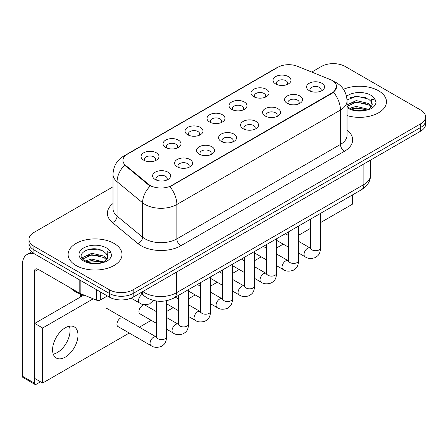 <?xml version="1.0" encoding="UTF-8"?>
<svg xmlns="http://www.w3.org/2000/svg" width="448" height="448" viewBox="0 0 448 448"><rect width="100%" height="100%" fill="white"/><g stroke="black" fill="none" stroke-linecap="round" stroke-linejoin="round"><path stroke-width="0.67" d="M253.658 96.65L253.658 96.65A8.982 5.186 180 0 1 253.658 89.314A8.982 5.186 180 0 1 266.364 89.314A8.982 5.186 180 0 1 266.364 96.65A8.982 5.186 180 0 1 253.658 96.65M264.891 97.339A5.617 3.242 0 0 0 265.625 95.738A5.617 3.242 0 0 0 263.978 93.442A5.617 3.242 0 0 0 257.863 92.742A5.617 3.242 0 0 0 254.391 95.738A5.617 3.242 0 0 0 255.13 97.339M231.661 109.351L231.661 109.351A8.982 5.186 180 0 1 231.661 102.015A8.982 5.186 180 0 1 244.367 102.015A8.982 5.186 180 0 1 244.367 109.351A8.982 5.186 180 0 1 231.661 109.351M242.889 110.04A5.617 3.242 0 0 0 243.628 108.438A5.617 3.242 0 0 0 241.982 106.142A5.617 3.242 0 0 0 235.861 105.442A5.617 3.242 0 0 0 232.394 108.438A5.617 3.242 0 0 0 233.134 110.04M209.658 122.052L209.658 122.052A8.982 5.186 180 0 1 209.658 114.716A8.982 5.186 180 0 1 222.365 114.716A8.982 5.186 180 0 1 222.365 122.052A8.982 5.186 180 0 1 209.658 122.052M220.892 122.741A5.617 3.242 0 0 0 221.631 121.139A5.617 3.242 0 0 0 219.985 118.843A5.617 3.242 0 0 0 213.864 118.143A5.617 3.242 0 0 0 210.398 121.139A5.617 3.242 0 0 0 211.137 122.741M187.662 134.753L187.662 134.753A8.982 5.186 180 0 1 187.662 127.417A8.982 5.186 180 0 1 200.368 127.417A8.982 5.186 180 0 1 200.368 134.753A8.982 5.186 180 0 1 187.662 134.753M198.895 135.442A5.617 3.242 0 0 0 199.629 133.834A5.617 3.242 0 0 0 197.988 131.544A5.617 3.242 0 0 0 191.867 130.844A5.617 3.242 0 0 0 188.401 133.834A5.617 3.242 0 0 0 189.134 135.442M165.665 147.454L165.665 147.454A8.982 5.186 180 0 1 165.665 140.118A8.982 5.186 180 0 1 178.371 140.118A8.982 5.186 180 0 1 178.371 147.454A8.982 5.186 180 0 1 165.665 147.454M176.898 148.142A5.617 3.242 0 0 0 177.632 146.535A5.617 3.242 0 0 0 175.991 144.245A5.617 3.242 0 0 0 169.87 143.545A5.617 3.242 0 0 0 166.404 146.535A5.617 3.242 0 0 0 167.138 148.142M143.668 160.154L143.668 160.154A8.982 5.186 180 0 1 143.668 152.818A8.982 5.186 180 0 1 156.374 152.818A8.982 5.186 180 0 1 156.374 160.154A8.982 5.186 180 0 1 143.668 160.154M154.902 160.843A5.617 3.242 0 0 0 155.635 159.236A5.617 3.242 0 0 0 153.989 156.946A5.617 3.242 0 0 0 147.874 156.24A5.617 3.242 0 0 0 144.402 159.236A5.617 3.242 0 0 0 145.141 160.843M275.654 83.95L275.654 83.95A8.982 5.186 180 0 1 275.654 76.614A8.982 5.186 180 0 1 288.361 76.614A8.982 5.186 180 0 1 288.361 83.95A8.982 5.186 180 0 1 275.654 83.95M286.888 84.638A5.617 3.242 0 0 0 287.622 83.037A5.617 3.242 0 0 0 285.981 80.741A5.617 3.242 0 0 0 279.86 80.041A5.617 3.242 0 0 0 276.394 83.037A5.617 3.242 0 0 0 277.127 84.638M287.207 103.326L287.207 103.326A8.982 5.186 180 0 1 287.207 95.99A8.982 5.186 180 0 1 299.914 95.99A8.982 5.186 180 0 1 299.914 103.326A8.982 5.186 180 0 1 287.207 103.326M298.441 104.014A5.617 3.242 0 0 0 299.18 102.407A5.617 3.242 0 0 0 297.534 100.117A5.617 3.242 0 0 0 291.413 99.411A5.617 3.242 0 0 0 287.946 102.407A5.617 3.242 0 0 0 288.686 104.014M265.21 116.026L265.21 116.026A8.982 5.186 180 0 1 265.21 108.69A8.982 5.186 180 0 1 277.917 108.69A8.982 5.186 180 0 1 277.917 116.026A8.982 5.186 180 0 1 265.21 116.026M276.444 116.71A5.617 3.242 0 0 0 277.178 115.108A5.617 3.242 0 0 0 275.537 112.818A5.617 3.242 0 0 0 269.416 112.112A5.617 3.242 0 0 0 265.95 115.108A5.617 3.242 0 0 0 266.683 116.71M243.214 128.727L243.214 128.727A8.982 5.186 180 0 1 243.214 121.391A8.982 5.186 180 0 1 255.92 121.391A8.982 5.186 180 0 1 255.92 128.727A8.982 5.186 180 0 1 243.214 128.727M254.447 129.41A5.617 3.242 0 0 0 255.181 127.809A5.617 3.242 0 0 0 253.534 125.513A5.617 3.242 0 0 0 247.419 124.813A5.617 3.242 0 0 0 243.953 127.809A5.617 3.242 0 0 0 244.686 129.41M221.217 141.422L221.217 141.422A8.982 5.186 180 0 1 221.217 134.086A8.982 5.186 180 0 1 233.923 134.086A8.982 5.186 180 0 1 233.923 141.422A8.982 5.186 180 0 1 221.217 141.422M232.45 142.111A5.617 3.242 0 0 0 233.184 140.51A5.617 3.242 0 0 0 231.538 138.214A5.617 3.242 0 0 0 225.417 137.514A5.617 3.242 0 0 0 221.95 140.51A5.617 3.242 0 0 0 222.69 142.111M199.22 154.123L199.22 154.123A8.982 5.186 180 0 1 199.22 146.787A8.982 5.186 180 0 1 211.926 146.787A8.982 5.186 180 0 1 211.926 154.123A8.982 5.186 180 0 1 199.22 154.123M210.448 154.812A5.617 3.242 0 0 0 211.187 153.21A5.617 3.242 0 0 0 209.541 150.914A5.617 3.242 0 0 0 203.42 150.214A5.617 3.242 0 0 0 199.954 153.21A5.617 3.242 0 0 0 200.693 154.812M177.218 166.824L177.218 166.824A8.982 5.186 180 0 1 177.218 159.488A8.982 5.186 180 0 1 189.924 159.488A8.982 5.186 180 0 1 189.924 166.824A8.982 5.186 180 0 1 177.218 166.824M188.451 167.513A5.617 3.242 0 0 0 189.19 165.911A5.617 3.242 0 0 0 187.544 163.615A5.617 3.242 0 0 0 181.423 162.915A5.617 3.242 0 0 0 177.957 165.911A5.617 3.242 0 0 0 178.69 167.513M155.221 179.525L155.221 179.525A8.982 5.186 180 0 1 155.221 172.189A8.982 5.186 180 0 1 167.927 172.189A8.982 5.186 180 0 1 167.927 179.525A8.982 5.186 180 0 1 155.221 179.525M166.454 180.214A5.617 3.242 0 0 0 167.188 178.612A5.617 3.242 0 0 0 165.547 176.316A5.617 3.242 0 0 0 159.426 175.616A5.617 3.242 0 0 0 155.96 178.612A5.617 3.242 0 0 0 156.694 180.214M309.21 90.625L309.21 90.625A8.982 5.186 180 0 1 309.21 83.289A8.982 5.186 180 0 1 321.916 83.289A8.982 5.186 180 0 1 321.916 90.625A8.982 5.186 180 0 1 309.21 90.625M320.438 91.314A5.617 3.242 0 0 0 321.177 89.706A5.617 3.242 0 0 0 319.53 87.416A5.617 3.242 0 0 0 313.41 86.71A5.617 3.242 0 0 0 309.943 89.706A5.617 3.242 0 0 0 310.682 91.314M330.092 79.486A15.159 8.753 180 0 1 332.119 80.466A15.159 8.753 180 0 1 336.56 86.66A15.159 8.753 180 0 1 332.119 92.848L171.702 185.466A15.159 8.753 180 0 1 148.557 184.296L125.664 165.418A15.159 8.753 180 0 1 122.926 160.395A15.159 8.753 180 0 1 127.366 154.207L277.978 67.25A15.159 8.753 180 0 1 297.399 66.27L330.092 79.486M378.577 90.787A26.953 15.562 0 0 0 343.476 89.281A26.953 15.562 0 0 1 378.577 90.787A26.953 15.562 0 0 1 386.473 101.791A26.953 15.562 0 0 0 378.577 90.787M114.122 243.466A26.953 15.562 0 0 0 84.75 240.089A26.953 15.562 0 0 0 68.113 254.47A26.953 15.562 0 0 0 76.003 265.474A26.953 15.562 0 0 0 105.381 268.845A26.953 15.562 0 0 0 122.018 254.47A26.953 15.562 0 0 0 114.122 243.466A26.953 15.562 0 0 0 84.75 240.089A26.953 15.562 0 0 0 68.113 254.47A26.953 15.562 0 0 0 76.003 265.474A26.953 15.562 0 0 0 105.381 268.845A26.953 15.562 0 0 0 122.018 254.47A26.953 15.562 0 0 0 114.122 243.466M336.56 86.66L333.586 92.232L332.119 93.296L169.994 186.682A19.656 11.346 60 0 1 176.865 204.49A22.462 12.97 180 0 1 145.096 204.49A22.462 12.97 180 0 1 142.582 202.759L117.068 181.726A22.462 12.97 180 0 1 113.008 174.289L113.008 208.673A22.462 12.97 0 0 0 117.068 216.115L142.582 237.149A22.462 12.97 0 0 0 145.096 238.879A22.462 12.97 0 0 0 176.865 238.879L340.458 144.43A22.462 12.97 0 0 0 347.038 135.257L347.038 100.873A22.462 12.97 180 0 1 340.458 110.04A19.656 11.346 -120 0 0 333.586 92.232M113.008 186.799L33.914 232.462A16.845 9.727 0 0 0 28.98 239.338L28.98 246.674A16.845 9.727 0 0 0 33.914 253.551L109.357 297.108L109.357 293.44A16.845 9.727 0 0 0 133.185 293.44L420.666 127.467A16.845 9.727 0 0 0 425.6 120.585A16.845 9.727 0 0 1 420.666 127.467L133.185 293.44A16.845 9.727 0 0 1 109.357 293.44L33.914 249.883L109.357 293.44L109.357 289.772A16.845 9.727 0 0 0 133.185 289.772L420.666 123.799A16.845 9.727 0 0 0 425.6 116.917A16.845 9.727 0 0 0 420.666 110.04L345.223 66.483A16.845 9.727 0 0 0 321.395 66.483L311.73 72.066M28.98 243.006A16.845 9.727 0 0 0 33.914 249.883A16.845 9.727 0 0 1 28.98 243.006M151.967 186.682L148.557 184.957L124.645 165.049A19.656 13.143 129.5 0 0 117.068 181.726L117.068 216.115A5.617 3.758 -50.5 0 1 112.47 222.561A28.078 16.212 180 0 1 113.008 203.532M347.038 115.584A26.953 15.562 0 0 0 386.473 101.791A26.953 15.562 0 0 1 347.038 115.584M28.98 239.338A16.845 9.727 0 0 0 33.914 246.215L109.357 289.772M109.357 297.108A16.845 9.727 0 0 0 133.185 297.108L420.666 131.135A16.845 9.727 0 0 0 425.6 124.253L425.6 116.917M372.025 105.414L372.21 104.541A12.695 7.33 0 0 0 370.776 101.153L368.502 99.081L356.72 96.152L347.015 99.904M347.038 106.098L349.339 108.024C354.256 110.69 360.063 111.373 366.761 110.068L370.328 109.026C373.755 107.268 375.659 105.073 376.034 102.435L375.329 100.162L371.577 98.986L372.019 105.409L368.922 109.15M349.714 108.248L356.233 106.406L368.626 109.362M365.35 109.122L355.23 108.254L351.215 108.982L356.233 107.862L367.214 109.967M347.038 105.286L347.256 104.793L356.233 100.582L368.491 103.449L371.442 106.518M347.222 106.31L356.233 102.038L368.491 104.905L370.955 107.212M370.776 101.153L372.204 104.714M350.258 97.619L355.23 96.611L365.478 97.513M351.198 103.163L355.23 102.435L365.35 103.298M70.448 287.941A28.078 16.212 0 0 0 75.214 291.609A28.078 16.212 0 0 0 83.843 295.002M107.57 258.093L107.761 257.219A12.695 7.33 0 0 0 106.322 253.837L104.054 251.765C92.35 243.482 72.85 254.29 84.89 260.708C89.802 263.368 95.609 264.051 102.306 262.746L105.874 261.705C109.301 259.946 111.205 257.751 111.58 255.119L110.88 252.84L107.128 251.664L107.57 258.093L104.468 261.828M85.266 260.926L91.778 259.084L104.177 262.041M100.895 261.806L90.782 260.938L86.761 261.666L91.778 260.54L102.766 262.646M82.421 258.574L82.802 257.471L91.778 253.26L104.042 256.127L106.988 259.202M82.768 258.994L91.778 254.716L104.042 257.583L106.501 259.89M106.322 253.837L107.75 257.393M85.803 250.298L90.782 249.29L101.024 250.191M86.744 255.847L90.782 255.114L100.895 255.982M57.344 352.542A17.97 10.377 120 0 0 69.373 326.206A17.97 10.377 120 0 1 57.344 352.542A17.97 10.377 120 0 1 53.256 354.122A17.97 10.377 120 0 0 57.344 352.542M100.324 291.894L100.324 300.031L107.374 295.96M34.754 254.038A22.462 12.97 -120 0 0 27.054 254.503A22.462 12.97 -120 0 0 22.4 264.785L22.4 376.202L34.311 383.079L34.311 271.662A5.617 3.242 60 0 1 35.476 269.091A5.617 3.242 60 0 1 38.282 269.371L79.8 293.339L79.8 280.045M34.311 383.079A2.806 1.618 120 0 0 34.894 384.362L22.982 377.485A2.806 1.618 -60 0 1 22.4 376.202M34.894 384.362A2.806 1.618 120 0 0 36.299 384.227L40.505 381.797M80.371 297.063L80.371 293.961M100.324 300.031A2.806 1.618 180 0 1 96.729 300.216L80.175 293.524A2.806 1.618 180 0 1 79.8 293.339M120.557 318.063A5.051 2.918 120 0 0 120.518 318.086A5.051 2.918 120 0 0 117.214 322.538A5.051 2.918 120 0 0 117.992 326.592A5.051 2.918 120 0 0 118.328 326.738M142.554 305.362A5.051 2.918 120 0 0 142.514 305.385A5.051 2.918 120 0 0 139.216 309.842A5.051 2.918 120 0 0 139.989 313.891A5.051 2.918 120 0 0 140.325 314.037M65.285 357.129A17.97 10.377 120 0 0 77.022 341.292A17.97 10.377 120 0 0 74.267 326.894A17.97 10.377 120 0 0 65.285 327.785A17.97 10.377 120 0 0 53.547 343.616A17.97 10.377 120 0 0 56.297 358.019A17.97 10.377 120 0 0 65.285 357.129M320.617 222.555L352.369 204.221L352.369 194.992M93.24 298.805L42.65 328.014L42.65 383.034L129.242 333.038M139.35 327.202L151.239 320.342M166.628 311.455L173.236 307.642M188.625 298.754L195.238 294.941M210.627 286.054L217.235 282.24M232.624 273.353L239.232 269.539M254.621 260.652L261.229 256.838M276.618 247.951L283.226 244.138M298.614 235.25L310.509 228.39M83.899 295.025L34.709 323.428L34.709 378.448L42.65 383.034M42.65 328.014L34.709 323.428M171.702 185.466L171.702 185.914M148.557 184.296L148.557 184.957M125.664 165.418L125.664 166.085M332.119 92.848L332.119 93.296M180.835 245.756A5.617 3.242 60 0 1 176.865 238.879L176.865 204.49L340.458 110.04L340.458 144.43A5.617 3.242 60 0 0 344.428 151.306L180.835 245.756A28.078 16.212 180 0 1 141.126 245.756A28.078 16.212 180 0 1 137.978 243.594L112.47 222.561M347.038 100.873C346.657 92.792 343.106 86.738 336.386 82.706L333.553 81.323A19.656 9.206 112 0 0 333.284 81.222M125.692 155.355A19.656 11.346 -120 0 0 123.654 156.122C116.939 160.154 113.389 166.208 113.008 174.289M123.654 156.122L276.326 67.973A19.656 11.346 60 0 1 277.816 67.346M150.237 185.998A19.656 13.143 129.5 0 0 142.582 202.759L142.582 237.149A5.617 3.758 -50.5 0 1 137.978 243.594M347.038 130.116A28.078 16.212 180 0 1 344.428 151.306M133.185 289.772L133.185 297.108M420.666 123.799L420.666 131.135M33.914 246.215L33.914 253.551M142.839 291.536A22.462 12.97 0 0 0 144.698 292.751A22.462 12.97 0 0 0 176.467 292.751L363.882 184.548A22.462 12.97 0 0 0 370.462 175.381C370.625 180.953 367.657 185.724 361.558 189.689L174.138 297.898A11.234 6.485 60 0 0 176.467 292.751L176.467 272.121M363.882 163.918L363.882 184.548A11.234 6.485 60 0 1 361.558 189.689M142.223 291.889A11.234 7.51 129.5 0 0 144.239 295.966L140.498 292.886M320.617 213.326L320.617 247.8A5.051 2.918 180 0 1 318.903 249.99A5.051 2.918 180 0 1 311.987 249.861A5.051 2.918 180 0 1 310.509 247.8L310.346 248.892L310.794 248.517M320.617 247.8C320.04 254.923 317.985 255.685 315.162 257.634C310.985 258.927 307.63 258.636 305.094 256.76A5.051 2.918 -60 0 1 304.315 252.711A5.051 2.918 -60 0 1 307.619 248.259A5.051 2.918 -60 0 1 307.843 248.136A5.051 2.918 -60 0 1 310.145 248.007L310.492 248.192M298.614 226.027L298.614 260.501A5.051 2.918 180 0 1 296.906 262.69A5.051 2.918 180 0 1 289.99 262.562A5.051 2.918 180 0 1 288.506 260.501L288.344 261.593L288.798 261.218M298.614 260.501C298.043 267.624 295.988 268.386 293.166 270.334C288.988 271.628 285.634 271.337 283.091 269.461A5.051 2.918 -60 0 1 282.318 265.412A5.051 2.918 -60 0 1 285.622 260.96A5.051 2.918 -60 0 1 285.846 260.837A5.051 2.918 -60 0 1 288.148 260.708L288.495 260.887M276.618 238.728L276.618 273.202A5.051 2.918 180 0 1 274.904 275.386A5.051 2.918 180 0 1 267.988 275.262A5.051 2.918 180 0 1 266.51 273.202L266.347 274.294L266.801 273.918M276.618 273.202C276.046 280.325 273.991 281.086 271.163 283.035C266.991 284.323 263.637 284.038 261.094 282.162A5.051 2.918 -60 0 1 260.322 278.113A5.051 2.918 -60 0 1 263.62 273.661A5.051 2.918 -60 0 1 263.85 273.538A5.051 2.918 -60 0 1 266.151 273.409L266.493 273.588M254.621 251.429L254.621 285.902A5.051 2.918 180 0 1 252.907 288.086A5.051 2.918 180 0 1 245.991 287.963A5.051 2.918 180 0 1 244.513 285.902L244.35 286.989L244.804 286.619M254.621 285.902C254.044 293.026 251.989 293.787 249.166 295.736C244.994 297.024 241.634 296.733 239.098 294.862A5.051 2.918 -60 0 1 238.325 290.814A5.051 2.918 -60 0 1 241.623 286.356A5.051 2.918 -60 0 1 241.847 286.238A5.051 2.918 -60 0 1 244.154 286.11L244.496 286.289M232.624 264.13L232.624 298.603A5.051 2.918 180 0 1 230.91 300.787A5.051 2.918 180 0 1 223.994 300.664A5.051 2.918 180 0 1 222.516 298.603L222.354 299.69L222.802 299.32M232.624 298.603C232.047 305.726 229.992 306.488 227.17 308.437C222.998 309.725 219.638 309.434 217.101 307.563A5.051 2.918 -60 0 1 216.328 303.514A5.051 2.918 -60 0 1 219.626 299.057A5.051 2.918 -60 0 1 219.85 298.939A5.051 2.918 -60 0 1 222.152 298.81L222.499 298.99M375.329 100.162A16.066 9.274 0 0 0 370.877 95.228A16.066 9.274 0 0 0 346.528 96.331M347.038 107.626A16.066 9.274 0 0 0 348.158 108.349A16.066 9.274 0 0 0 366.761 110.068M110.88 252.84A16.066 9.274 0 0 0 106.422 247.912A16.066 9.274 0 0 0 83.703 247.912A16.066 9.274 0 0 0 83.703 261.027A16.066 9.274 0 0 0 102.306 262.746M34.311 271.662L38.282 269.371M80.175 280.263L80.175 293.524M96.729 300.216L96.729 289.817M210.627 276.83L210.627 311.298A5.051 2.918 180 0 1 208.914 313.488A5.051 2.918 180 0 1 201.998 313.365A5.051 2.918 180 0 1 200.519 311.298L200.357 312.39L200.805 312.021M210.627 311.298C210.05 318.427 207.995 319.189 205.173 321.138C200.995 322.426 197.641 322.134 195.104 320.264A5.051 2.918 -60 0 1 194.326 316.215A5.051 2.918 -60 0 1 197.63 311.758A5.051 2.918 -60 0 1 197.854 311.64A5.051 2.918 -60 0 1 200.155 311.511L200.502 311.69M188.625 289.531L188.625 323.999A5.051 2.918 180 0 1 186.917 326.189A5.051 2.918 180 0 1 180.001 326.066A5.051 2.918 180 0 1 178.517 323.999L178.354 325.091L178.808 324.722M188.625 323.999C188.054 331.128 185.998 331.89 183.176 333.833C178.998 335.126 175.644 334.835 173.102 332.965A5.051 2.918 -60 0 1 172.329 328.916A5.051 2.918 -60 0 1 175.633 324.458A5.051 2.918 -60 0 1 175.857 324.341A5.051 2.918 -60 0 1 178.158 324.212L178.506 324.391M166.628 300.692L166.628 336.7A5.051 2.918 180 0 1 164.914 338.89A5.051 2.918 180 0 1 157.998 338.766A5.051 2.918 180 0 1 156.52 336.7L156.358 337.792L156.811 337.417M166.628 336.7C166.057 343.829 164.002 344.59 161.174 346.534C157.002 347.827 153.647 347.536 151.105 345.666A5.051 2.918 -60 0 1 150.332 341.611A5.051 2.918 -60 0 1 153.63 337.159A5.051 2.918 -60 0 1 153.86 337.036A5.051 2.918 -60 0 1 156.162 336.907L156.503 337.092M142.302 294.375A5.051 2.918 -60 0 1 142.307 294.375A5.051 2.918 -60 0 0 142.078 294.498A5.051 2.918 -60 0 0 138.779 298.95A5.051 2.918 -60 0 0 139.552 302.999L131.113 298.127M276.326 67.973L279.933 66.298M333.553 81.323L333.256 81.2M174.138 297.898C165.099 302.434 156.061 302.434 147.022 297.898L144.239 295.966M370.462 175.381L370.462 160.115M305.094 256.76L298.614 253.025M288.506 247.184L276.618 240.324M310.509 219.162L310.509 247.8M310.145 248.007L298.614 241.349M288.506 235.514L285.348 233.688M283.091 269.461L276.618 265.72M266.51 259.885L254.621 253.025M288.506 231.862L288.506 260.501M288.148 260.708L276.618 254.05M266.51 248.214L263.351 246.389M261.094 282.162L254.621 278.421M244.513 272.586L232.624 265.72M266.51 244.563L266.51 273.202M266.151 273.409L254.621 266.75M244.513 260.915L241.349 259.09M239.098 294.862L232.624 291.122M222.516 285.286L210.627 278.421M244.513 257.264L244.513 285.902M244.154 286.11L232.624 279.451M222.516 273.616L219.352 271.79M217.101 307.563L210.627 303.822M200.519 297.987L188.625 291.122M222.516 269.965L222.516 298.603M222.152 298.81L210.627 292.152M200.519 286.317L197.355 284.491M27.054 254.503L31.595 251.877M195.104 320.264L188.625 316.523M178.517 310.688L166.628 303.822M200.519 282.666L200.519 311.298M200.155 311.511L188.625 304.853M178.517 299.018L175.358 297.192M173.102 332.965L166.628 329.224M156.52 323.389L139.692 313.673M178.517 295.366L178.517 323.999M178.158 324.212L166.628 317.554M156.52 311.718L144.323 304.674M151.105 345.666L117.695 326.374M156.52 301.028L156.52 336.7M156.162 336.907L106.366 308.162M80.371 294.773L82.354 295.921M139.552 302.999C142.038 304.864 145.398 305.155 149.621 303.873L153.406 300.434"/></g></svg>
